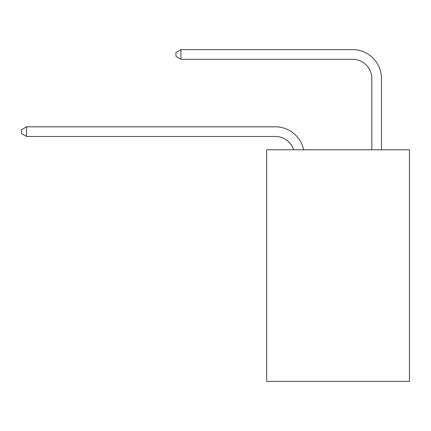 <?xml version="1.0" encoding="UTF-8"?>
<svg xmlns="http://www.w3.org/2000/svg" width="431" height="431" viewBox="0 0 431 431"><rect width="100%" height="100%" fill="white"/><g stroke="black" fill="none" stroke-linecap="round" stroke-linejoin="round"><path stroke-width="0.65" d="M409.45 149.789L409.45 381.37L266.644 381.37L266.644 149.789L409.45 149.789M293.673 149.789A19.298 19.298 -7.1 0 0 275.323 136.471L26.566 136.471L26.566 126.822L275.323 126.822A28.947 28.947 172.9 0 1 303.65 149.789M371.818 149.789L371.818 78.577A19.298 19.298 81.8 0 0 352.52 59.279L180.955 59.279L175.94 56.386L175.94 52.523L180.955 49.63L352.52 49.63A28.947 28.947 34.1 0 1 381.467 78.577L381.467 149.789M371.818 78.577A19.298 19.298 -145.9 0 0 352.52 59.279A19.298 19.298 -145.9 0 1 371.818 78.577A19.298 19.298 -145.9 0 0 352.52 59.279A19.298 19.298 -145.9 0 1 371.818 78.577A19.298 19.298 -145.9 0 0 352.52 59.279A19.298 19.298 -145.9 0 1 371.818 78.577A19.298 19.298 -145.9 0 0 352.52 59.279A19.298 19.298 -145.9 0 1 371.818 78.577A19.298 19.298 -145.9 0 0 352.52 59.279A19.298 19.298 -145.9 0 1 371.818 78.577A19.298 19.298 -145.9 0 0 352.52 59.279A19.298 19.298 -145.9 0 1 371.818 78.577A19.298 19.298 -145.9 0 0 352.52 59.279A19.298 19.298 -145.9 0 1 371.818 78.577M26.566 136.471L21.55 133.578L21.55 129.72L26.566 126.822M180.955 49.63L180.955 59.279"/></g></svg>
